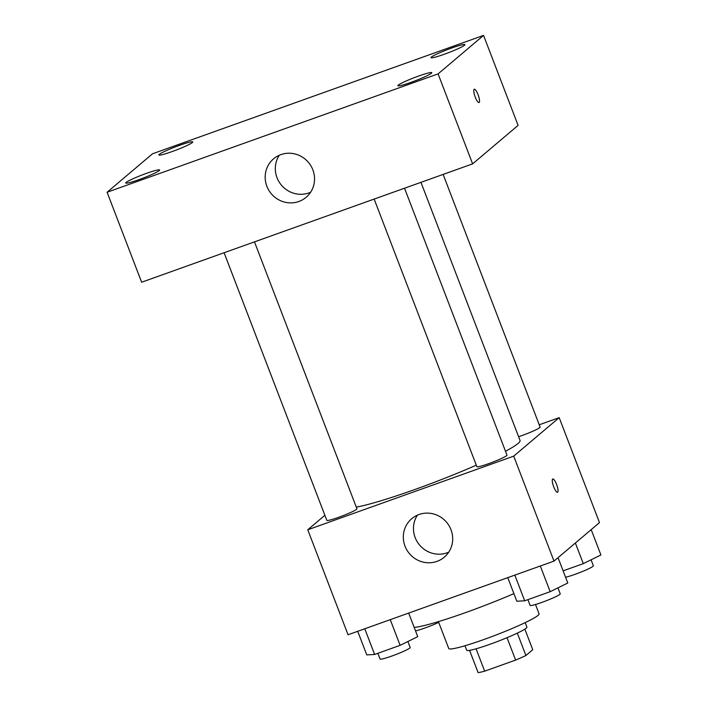 <?xml version="1.0" encoding="UTF-8"?>
<svg xmlns="http://www.w3.org/2000/svg" width="708" height="708" viewBox="0 0 708 708"><rect width="100%" height="100%" fill="white"/><g stroke="black" fill="none" stroke-linecap="round" stroke-linejoin="round"><path stroke-width="1.06" d="M507.025 637.687L515.628 660.086L484.661 671.166A31.223 2.805 -21 0 1 478.104 672.6L469.563 650.351M524.849 629.129L532.752 649.714L525.911 655.502A31.223 2.805 -21 0 1 515.628 660.086M517.318 633.129L525.911 655.502M525.186 622.633L526.902 627.102A32.258 2.894 159 0 1 497.83 641.368A32.258 2.894 159 0 1 466.678 650.227L464.961 645.749M476.077 648.793L484.661 671.166M535.496 604.49L539.08 613.827A48.383 4.345 159 0 1 495.467 635.226A48.383 4.345 159 0 1 448.748 648.51L438.42 621.624M513.902 593.623A76.606 6.876 159 0 1 414.18 627.421M539.231 424.782L559.187 417.649L599.481 522.61L554.001 561.108L348.053 634.757L307.759 529.788L324.884 515.291M505.512 451.27A92.73 8.328 -21 0 0 518.061 443.465A92.73 8.328 -21 0 0 520.044 440.482L420.95 182.337M356.301 507.114A92.73 8.328 -21 0 0 476.298 465.183M559.187 417.649L513.716 456.138L307.759 529.788M224.1 252.738L326.822 520.345A16.125 1.451 -21 0 0 340.504 516.636A16.125 1.451 -21 0 0 356.593 509.309A16.125 1.451 -21 0 0 356.938 508.786L254.482 241.871M518.601 436.721A16.125 1.451 -21 0 0 539.77 427.605A16.125 1.451 -21 0 0 540.115 427.083L443.128 174.416M404.534 188.213L506.99 455.129A16.125 1.451 159 0 1 492.449 462.262A16.125 1.451 159 0 1 476.873 466.687L374.151 199.081M513.716 456.138L554.001 561.108M450.987 529.726A25.196 24.302 49.8 0 1 444.288 557.178A25.196 24.302 49.8 0 1 409.454 553.656A25.196 24.302 49.8 0 1 411.72 518.716A25.196 24.302 49.8 0 1 450.987 529.726M552.638 479.068A7.053 1.752 -109.7 0 1 552.78 478.98A7.053 1.752 -109.7 0 1 556.807 485.042A7.053 1.752 -109.7 0 1 557.532 492.272A7.053 1.752 -109.7 0 1 553.621 486.529A7.053 1.752 -109.7 0 1 552.638 479.068M552.78 478.989A7.053 1.752 -109.7 0 1 556.798 485.042A7.053 1.752 -109.7 0 1 557.532 492.272M448.739 552.151A25.196 24.302 49.8 0 1 419.596 545.063A25.196 24.302 49.8 0 1 417.419 515.15M518.097 125.369L472.625 163.867L141.627 282.226L107.094 192.249L152.565 153.76L483.555 35.4L518.097 125.369M483.555 35.4L438.084 73.889L472.625 163.867M474.13 89.323A7.053 1.752 -109.7 0 1 474.272 89.243A7.053 1.752 -109.7 0 1 478.298 95.297A7.053 1.752 -109.7 0 1 479.024 102.527A7.053 1.752 -109.7 0 1 475.112 96.784A7.053 1.752 -109.7 0 1 474.13 89.323M438.084 73.889L107.094 192.249M280.864 154.627A25.196 24.302 49.8 0 1 310.945 165.911A25.196 24.302 49.8 0 1 306.139 197.293A25.196 24.302 49.8 0 1 271.306 193.762A25.196 24.302 49.8 0 1 273.571 158.822A25.196 24.302 49.8 0 1 280.864 154.627M139.025 179.602A18.16 1.628 -21 0 0 159.247 170.584A18.16 1.628 -21 0 0 159.636 170A18.16 1.628 -21 0 0 142.096 174.982A18.16 1.628 -21 0 0 125.732 183.018A18.16 1.628 -21 0 0 139.025 179.602M411.18 82.287A18.16 1.628 -21 0 0 431.402 73.269A18.16 1.628 -21 0 0 431.791 72.685A18.16 1.628 -21 0 0 414.251 77.668A18.16 1.628 -21 0 0 397.878 85.695A18.16 1.628 -21 0 0 411.18 82.287M444.305 54.242A18.16 1.628 -21 0 0 464.528 45.224A18.16 1.628 -21 0 0 464.917 44.639A18.16 1.628 -21 0 0 447.376 49.622A18.16 1.628 -21 0 0 431.013 57.649A18.16 1.628 -21 0 0 444.305 54.242M172.159 151.556A18.16 1.628 -21 0 0 192.381 142.538A18.16 1.628 -21 0 0 192.771 141.954A18.16 1.628 -21 0 0 175.23 146.937A18.16 1.628 -21 0 0 158.857 154.972A18.16 1.628 -21 0 0 172.159 151.556M310.591 192.266A25.196 24.302 49.8 0 1 281.448 185.177A25.196 24.302 49.8 0 1 279.271 155.264M474.272 89.243A7.053 1.752 -109.7 0 1 478.289 95.297A7.053 1.752 -109.7 0 1 479.024 102.527M558.054 557.674L567.781 583.011L550.169 591.684L524.69 600.8L516.822 601.234L507.769 577.639M540.31 566.002L550.169 591.684M514.831 575.117L524.69 600.8M527.911 599.649L530.124 605.393A16.125 1.451 -21 0 0 543.806 601.685A16.125 1.451 -21 0 0 559.886 594.357A16.125 1.451 -21 0 0 560.232 593.835L557.939 587.861M408.675 613.075L417.729 636.669L400.117 645.342L374.638 654.457L366.771 654.891L357.717 631.297M390.258 619.659L400.117 645.342M364.779 628.775L374.638 654.457M377.86 653.298L380.072 659.051A16.125 1.451 -21 0 0 393.754 655.342A16.125 1.451 -21 0 0 409.835 648.015A16.125 1.451 -21 0 0 410.18 647.493L407.888 641.519M591.189 529.637L600.906 554.966L583.295 563.648L563.117 570.86M575.383 543.018L583.295 563.648M565.568 577.25A16.125 1.451 -21 0 0 580.896 572.117A16.125 1.451 -21 0 0 593.021 566.312A16.125 1.451 -21 0 0 593.366 565.789L591.065 559.816M415.516 630.899A16.125 1.451 -21 0 0 438.712 622.367"/></g></svg>
